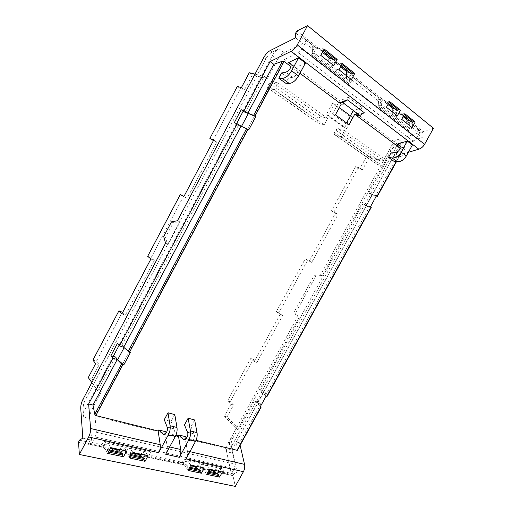 <?xml version="1.0" encoding="UTF-8"?>
<svg xmlns="http://www.w3.org/2000/svg" width="512" height="512" viewBox="0 0 512 512"><rect width="100%" height="100%" fill="white"/><g stroke="black" fill="none" stroke-linecap="round" stroke-linejoin="round"><path stroke-width="0.38" stroke-dasharray="2.56 1.92" d="M356.403 115.469L364.198 112.64M358.272 114.214L361.856 107.622L348.365 97.325L344.73 104.051M299.949 73.299L290.931 66.56M165.562 431.693L165.024 432.685L175.859 435.366M185.562 436.666L185.03 437.638L187.392 451.072C187.776 453.69 187.322 456.256 186.029 458.784M196.019 440.352L185.03 437.638M396.173 161.517L402.554 149.939L400.147 148.147M174.803 414.618L171.098 421.472L164.262 419.686M281.606 72.966L288.499 78.003L285.715 83.226M194.643 419.968L190.995 426.675L184.461 424.966M391.014 152.877L396.166 156.64L393.702 161.12M240.122 445.286L239.546 442.778L260.826 404.154L258.362 401.837L264.051 391.507L266.547 393.773L369.293 207.264L366.202 205.946L372.16 195.11L375.296 196.378L397.882 155.379L408.378 152.275M386.419 107.27L381.466 106.035L378.643 103.814L378.054 104.89L409.165 129.306L409.728 128.275L409.651 122.381L416.902 128.154L416.986 133.446L422.214 137.562L397.107 145.299C394.554 146.182 392.493 147.974 390.925 150.675L322.285 275.52L315.904 275.974L295.974 312.275L298.63 318.541L232.672 438.509C231.328 441.107 230.912 443.75 231.424 446.445L237.171 472.39L233.664 473.92L232.96 475.661L235.29 486.4M422.214 137.562L421.85 133.203L423.014 131.578L296.96 31.014M433.453 128.288L423.014 131.578M397.882 155.379L395.213 153.421L372.55 194.586L375.296 196.378M376.39 196L372.55 194.586M402.554 149.939L402.298 150.643L395.213 153.421M396.166 156.64L400.454 156.506L402.605 155.75C404.474 154.368 405.402 152.685 405.389 150.707L404.122 148.73L402.445 147.968L412.429 144.947M400.147 146.246L402.445 147.968M305.427 63.053L295.366 67.686L291.085 64.48M295.366 67.686L296.954 68.294L297.894 69.357C297.99 73.062 296.262 75.706 292.71 77.306L288.499 78.003M348.365 97.325L339.597 100.749L332.448 113.978L335.424 114.829M295.654 33.018L302.912 38.778L303.251 37.734L305.414 39.347L305.862 40.032L305.254 43.066L301.997 49.184L298.522 52.781L284.563 59.482L339.597 100.749M298.522 52.781L413.267 141.331L399.392 145.587L353.088 110.867M361.856 107.622L353.574 110.688M349.043 124.73L346.048 123.84L346.547 122.918M376.538 195.731L368.813 192.992L372.16 195.11M370.438 206.803L366.182 205.299L372.205 194.362M366.202 205.946L362.835 203.872L366.182 205.299M369.293 207.264L366.534 205.517L371.251 207.373M371.059 207.315L267.002 396.518M266.886 396.333L263.456 392.768L266.547 393.773M266.01 396.32L263.066 392.64L257.325 403.066L260.198 406.867M264.051 391.507L260.371 390.182L263.066 392.64M260.826 404.154L257.715 403.187L236.371 441.965L237.408 450.208M258.362 401.837L254.669 400.55L257.325 403.066M260.538 406.246L257.715 403.187M239.546 442.778L236.371 441.965M190.995 426.675L194.086 433.894C195.654 437.107 191.968 443.008 189.837 440.704L186.771 437.811M165.024 432.685L167.155 446.355C167.494 449.018 167.008 451.642 165.683 454.227M171.098 421.472L174.042 428.8C175.552 432.064 171.808 438.106 169.734 435.77L166.464 432.57M130.342 352.608L124.09 347.667M117.382 343.501L121.99 344.87L238.394 125.299L248.851 129.709M124.211 347.443L121.99 344.87M236.64 123.514L236.16 123.885L238.394 125.299M236.397 123.974L234.317 122.662M346.048 123.84L332.448 113.978M119.68 344.256L119.046 345.446M320.787 55.366L315.968 54.49L312.595 51.84L311.962 53.024L348.998 82.086L349.606 80.96L349.779 74.752L378.688 97.754L378.4 98.707L381.21 100.941L381.779 99.629L387.923 104.518M339.008 69.779L334.138 68.794L334.074 63.52L334.682 62.125L340.595 66.829M303.251 37.734L312.954 45.453L312.621 46.483L315.974 49.152L316.602 47.725L322.406 52.346M401.683 119.334L396.71 118.035L396.403 113.005L396.96 111.718L403.155 116.653M302.912 38.778L302.867 43.552L284.16 52.71C281.549 54.093 279.341 56.41 277.542 59.654L267.45 78.682L264.301 76.442L254.989 74.138M295.578 37.811L302.867 43.552M242.995 110.982L272.269 55.731C274.074 52.461 276.282 50.125 278.893 48.723L272.339 51.994C269.779 53.376 267.603 55.68 265.818 58.918L263.821 57.453M177.459 220.73L179.629 221.773L265.818 58.918M171.494 221.843L173.286 222.707L179.629 221.773M163.718 236.563L165.523 237.395L173.286 222.707M165.562 243.226L167.379 244.045L165.523 237.395M179.859 221.485L167.565 244.717L167.379 244.045L167.936 244.89L180.23 221.664M82.88 399.539L85.222 400.147L167.75 244.218M85.222 400.147C83.674 403.2 82.976 406.253 83.117 409.293L80.762 408.704M82.816 438.182L91.635 440.134L89.933 418.483C89.766 415.405 90.458 412.339 92.006 409.28L101.338 391.699L97.69 390.707L115.533 357.043M113.043 356.269L85.786 407.706C84.23 410.784 83.526 413.869 83.674 416.96L83.117 409.293M91.635 440.134L87.616 442.822L89.734 444.25C90.592 444.685 91.456 444.141 92.346 442.618L95.309 437.043L96.371 432.269L95.008 416.128L231.885 449.882L399.392 145.587M179.706 462.906L144.314 455.187L146.592 456.589C147.507 457.024 148.39 456.525 149.242 455.091L184.723 462.874C183.898 464.25 183.008 464.723 182.067 464.294L179.706 462.906L184.23 460.326L184.768 459.341L186.163 458.682L186.765 459.142L184.723 462.874M190.874 465.114L187.674 461.094L183.738 462.989L183.014 464.058L190.554 465.702M209.28 469.773L201.658 468.115L202.368 467.072L197.037 465.901L196.563 466.355M237.171 472.39L230.752 470.97L226.669 473.146L217.741 471.194L218.317 470.56L215.13 469.862L214.656 470.304M110.406 448.262L103.334 446.726L104.09 445.555L107.962 443.398L103.878 442.49L99.411 445.395L87.616 442.822M132.595 453.088L125.376 451.52L126.118 450.381L119.821 448.998L119.341 449.498M144.314 455.187L144.909 454.49L141.158 453.67L140.678 454.157M256.691 401.312L262.387 390.963M366.534 205.517L263.456 392.768M364.71 205.005L370.682 194.144M370.426 194.042L395.949 147.648C397.536 144.915 399.629 143.104 402.227 142.202L395.68 144.23C393.126 145.114 391.059 146.912 389.491 149.626L320.73 274.733L314.349 275.2L294.387 311.578L297.037 317.85L298.63 318.541M416.986 133.446L398.4 139.302C395.802 140.218 393.702 142.048 392.109 144.794L383.219 160.966L367.091 155.488L369.389 157.094L385.523 162.605L383.219 160.966M322.285 275.52L320.73 274.733M315.904 275.974L314.349 275.2M295.974 312.275L294.387 311.578M232.672 438.509L230.97 438.067L297.037 317.85M230.97 438.067C229.619 440.672 229.203 443.315 229.715 446.016L231.206 452.806C230.688 450.074 231.11 447.398 232.467 444.781L256.486 401.12M230.752 470.97L226.598 451.693L231.206 452.806M350.406 115.814L352.653 117.478L346.65 128.525L328.403 115.392L334.528 104.058L339.328 107.61M95.008 416.128L284.563 59.482M386.637 160.621L344.685 130.63L341.299 136.864L383.411 166.477L386.637 160.621L379.885 158.342L377.562 159.699L376.371 161.869L376.16 163.635L376.704 164.134L334.694 134.739L334.17 134.246L334.432 132.397L335.68 130.093L338.035 128.576L379.885 158.342M327.622 118.438L278.042 83.002L274.4 89.83L324.173 124.826L327.622 118.438L321.03 116.486L318.669 118.067L317.395 120.429L317.114 122.31L317.626 122.797L268.083 88.128L267.597 87.654L267.955 85.69L269.293 83.168L271.667 81.382L321.03 116.486M226.669 473.146L229.126 474.509C230.099 474.931 230.989 474.496 231.789 473.197L234.419 468.422L235.066 464.256L231.885 449.882M413.267 141.331L416.55 138.502L419.405 133.331L419.782 130.63L416.902 128.154M226.598 451.693C226.093 448.947 226.522 446.259 227.885 443.622L236.186 428.518L224.416 416.179L230.957 404.224L227.603 400.851L250.765 358.477L254.317 361.542L280.09 314.458L276.32 311.731L304.966 259.322L305.261 258.79L309.28 261.12L335.68 212.877L331.437 210.906L355.686 166.541L360.147 168.173L367.091 155.488M95.616 363.661L99.168 364.723L91.84 378.579L101.338 391.699M99.168 364.723L96.448 361.178L122.387 312.058M150.899 258.989L154.291 260.448L125.35 315.187L122.694 312.384M154.291 260.448L151.053 257.779L183.584 196.186M213.69 140.102L216.902 142.016L187.136 198.317L183.949 196.403M216.902 142.016L213.459 140.544M213.056 140.371L240.41 88.576L244.531 89.76L252.384 74.906L267.45 78.682M260.371 390.182L362.835 203.872M224.416 416.179L227.078 416.934L238.886 429.254L254.669 400.55M227.078 416.934L233.606 405.018L230.24 401.645L227.603 400.851M369.389 157.094L362.458 169.741L357.997 168.102L333.811 212.32L338.061 214.291L311.725 262.381L307.699 260.045L278.835 312.819L282.611 315.539L256.909 362.477L253.344 359.411L230.24 401.645M368.813 192.992L385.523 162.605M262.182 390.771L364.454 204.89M238.886 429.254L236.186 428.518M236.16 123.885L119.514 344.058M245.222 112.429L264.301 76.442M91.853 382.573L97.69 390.707M412.109 127.584L407.13 126.234L406.982 123.526M404.352 114.477L402.714 113.165L404.781 113.683M403.686 115.686L399.514 112.358L396.96 111.718M399.514 112.358L402.093 114.298L402.714 113.165M409.728 128.275L381.466 106.035L381.21 100.941M388.461 103.533L384.333 100.237L381.779 99.629M384.333 100.237L386.886 102.15L387.52 100.992L389.581 101.485M397.318 115.885L392.346 114.598L392.23 111.859M389.139 102.291L387.52 100.992M341.165 65.773L337.184 62.598L334.682 62.125M337.184 62.598L339.648 64.429L340.32 63.187L342.349 63.571M351.418 79.59L346.522 78.534L315.968 54.49L315.974 49.152M349.606 80.96L346.522 78.534L346.496 75.693M341.882 64.442L340.32 63.187M322.989 51.258L319.085 48.141L316.602 47.725M319.085 48.141L321.504 49.939L322.182 48.666L324.198 49.005M333.805 65.658L328.947 64.71L328.96 61.83M323.718 49.894L322.182 48.666M349.779 74.752L378.688 97.754M348.998 82.086L348.749 83.533L349.728 84.294L352.019 80.045L352.525 77.139L352.045 76.448M312.595 51.84L312.621 46.483M349.062 83.923L311.974 54.906L311.962 53.024M311.974 54.906L312.614 55.251L315.008 50.778L315.597 47.77L312.954 45.453M409.651 122.381L419.264 129.933M409.165 129.306L408.973 130.662L409.99 131.45L412.128 127.578L412.512 124.851L412 124.16M378.643 103.814L378.4 98.707M409.306 131.059L378.163 106.688L378.054 104.89M378.163 106.688L378.835 107.072L381.056 103.002L381.504 100.186L381.005 99.494M167.565 244.717L167.936 244.89M204.237 468.026L200.979 464.045L184.23 460.326M189.715 467.232L184.634 466.138L187.245 467.667L186.662 468.73L187.981 470.413M184.634 466.138L183.014 464.058M197.037 465.901L200.979 464.045L206.317 465.229L202.368 467.072M209.594 469.197L206.317 465.229L219.078 468.064L222.406 471.994M208.454 471.27L203.322 470.163L205.971 471.686L205.402 472.723L206.746 474.381M203.322 470.163L201.658 468.115M215.13 469.862L219.078 468.064L222.266 468.768L222.784 467.827L224.186 467.213L224.806 467.661L222.835 471.232L231.789 473.197M218.317 470.56L222.266 468.768M217.741 471.194L220.179 472.563C221.146 472.992 222.029 472.55 222.835 471.232M99.411 445.395L101.568 446.816C102.432 447.251 103.302 446.72 104.186 445.21L106.362 441.139L151.341 451.206L149.242 455.091M103.878 442.49L104.454 441.414L105.824 440.659L106.362 441.139M110.752 447.622L107.962 443.398L123.712 446.893L126.592 451.078M109.517 449.933L104.749 448.909L107.13 450.477L106.509 451.635L107.654 453.408M104.749 448.909L103.334 446.726M119.821 448.998L123.712 446.893L130.016 448.294L126.118 450.381M132.934 452.461L130.016 448.294L145.069 451.635L148.064 455.763M131.718 454.72L126.848 453.677L129.306 455.238L128.698 456.365L129.888 458.112M126.848 453.677L125.376 451.52M141.158 453.67L145.069 451.635L148.826 452.467L149.376 451.437L150.771 450.746L151.341 451.206M144.909 454.49L148.826 452.467M130.611 456.774L128.698 456.365M108.39 452.038L106.509 451.635M188.666 469.158L186.662 468.73M207.418 473.158L205.402 472.723M334.528 104.058L332.365 103.482L350.477 116.864L352.653 117.478M332.365 103.482L326.272 114.778L328.403 115.392M346.65 128.525L344.499 127.872L326.272 114.778M344.499 127.872L350.477 116.864M383.411 166.477L376.704 164.134M344.685 130.63L338.035 128.576M341.299 136.864L334.694 134.739M324.173 124.826L317.626 122.797M278.042 83.002L271.667 81.382M274.4 89.83L268.083 88.128M186.765 459.142L224.806 467.661M312.614 55.251L349.728 84.294M378.835 107.072L409.99 131.45M362.458 169.741L360.147 168.173M357.997 168.102L355.686 166.541M333.811 212.32L331.437 210.906M335.68 212.877L338.061 214.291M311.725 262.381L309.28 261.12M307.699 260.045L305.261 258.79M278.835 312.819L276.32 311.731M280.09 314.458L282.611 315.539M256.909 362.477L254.317 361.542M253.344 359.411L250.765 358.477M230.957 404.224L233.606 405.018M249.274 72.723L252.384 74.906M241.402 87.635L244.531 89.76M237.293 86.464L240.41 88.576M183.84 196.621L187.136 198.317M147.674 256.32L151.053 257.779M121.875 313.939L125.35 315.187M92.915 360.109L96.448 361.178M88.269 377.568L91.84 378.579M403.731 115.603L402.093 114.298M388.506 103.45L386.886 102.15M341.216 65.683L339.648 64.429M323.04 51.168L321.504 49.939M189.242 468.096L187.245 467.667M207.987 472.122L205.971 471.686M109.005 450.88L107.13 450.477M131.219 455.648L129.306 455.238M377.146 196.282L402.298 150.643M404.122 148.73L399.706 145.408M296.954 68.294L290.726 63.622M261.088 406.848L237.44 449.766M189.914 451.661L187.392 451.072M189.837 440.704L184.845 439.475M169.638 446.938L167.155 446.355M169.734 435.77L164.416 434.464M174.042 428.8L167.162 427.053M292.71 77.306L285.805 72.224M194.086 433.894L187.501 432.218M400.454 156.506L395.302 152.717M346.4 73.306L349.472 75.744M328.902 59.411L334.074 63.52M416.64 129.069L421.85 133.203M406.79 121.248L409.376 123.302M392.058 109.549L396.403 113.005M278.893 48.723L284.16 52.71M270.342 50.502L272.339 51.994M83.674 416.96L89.933 418.483M79.411 440.154L88.218 442.08M183.738 462.989L180.288 462.24M233.664 473.92L227.245 472.518M232.96 475.661L78.547 442.202M104.09 445.555L100.013 444.666M397.107 145.299L395.68 144.23M398.4 139.302L402.227 142.202M390.925 150.675L389.491 149.626M231.424 446.445L229.715 446.016M301.997 49.184L416.55 138.502M392.109 144.794L395.949 147.648M227.885 443.622L232.467 444.781M85.786 407.706L92.006 409.28M272.269 55.731L277.542 59.654M305.414 39.347L315.136 47.085M146.592 456.589L182.067 464.294M220.179 472.563L229.126 474.509M89.734 444.25L101.568 446.816M96.371 432.269L235.066 464.256M92.346 442.618L104.186 445.21M234.419 468.422L95.309 437.043M352.019 80.045L381.056 103.002M412.128 127.578L419.405 133.331M305.254 43.066L315.008 50.778M184.768 459.341L222.784 467.827M224.186 467.213L186.163 458.682M104.454 441.414L149.376 451.437M150.771 450.746L105.824 440.659M335.68 130.093L377.562 159.699M376.371 161.869L334.432 132.397M269.293 83.168L318.669 118.067M317.395 120.429L267.955 85.69M402.714 150.298L396.499 161.574M405.178 149.824L400.045 145.978M297.894 69.357L291.014 64.198M412.512 124.851L419.782 130.63M305.862 40.032L315.597 47.77M352.525 77.139L381.504 100.186M348.749 83.533L311.674 54.522M408.973 130.662L377.837 106.298M376.16 163.635L334.17 134.246M317.114 122.31L267.597 87.654"/><path stroke-width="0.77" d="M343.002 102.752L347.29 99.808L339.488 102.829L343.002 102.752L359.93 115.456L356.403 115.469L400.147 148.147M347.29 99.808L364.198 112.64L359.93 115.456M358.272 114.214L354.746 114.227L349.043 124.73L335.424 114.829L341.21 104.122L299.949 73.299M341.21 104.122L344.73 104.051M354.746 114.227L356.403 115.469M282.394 61.235L273.798 64.301L247.872 113.171L253.626 115.392L282.394 61.235L284.083 61.446L290.931 66.56M241.523 126.349L248.352 113.485L255.795 116.64L255.014 116.128L284.083 61.446M255.795 116.64L248.851 129.709L240.992 126.131L237.152 123.706L119.418 345.882L117.382 343.501L110.899 355.744L112.89 358.195L88.64 403.962L90.56 428.506L160.205 444.736L158.157 430.989L95.846 415.571L122.886 364.691L123.77 364.966L130.342 352.608L129.466 352.326L248.058 129.21M166.464 432.57L165.562 431.693L158.701 429.99L158.157 430.989M175.859 435.366L178.458 436.013L180.742 449.523L169.638 446.938M186.771 437.811L185.562 436.666L178.989 435.034L178.458 436.013M260.538 406.246L261.171 407.091L237.331 450.355L196.019 440.352M267.002 396.518L266.01 396.32L260.198 406.867L261.171 407.091M266.976 396.563L371.264 207.354L370.438 206.803L376.538 195.731L377.107 196.109L396.173 161.517M273.798 64.301L270.074 61.568L291.13 51.315C293.542 50.048 295.59 47.917 297.261 44.915L307.539 25.6L296.96 31.014L295.654 33.018L295.578 37.811L270.342 50.502C267.782 51.891 265.606 54.208 263.821 57.453L177.459 220.73L171.494 221.843L163.718 236.563L165.562 243.226L82.88 399.539C81.331 402.598 80.627 405.658 80.762 408.704L82.816 438.182L79.411 440.154L78.547 442.202L79.347 454.483L235.29 486.4L243.437 471.667L186.029 458.784L195.507 441.408L188.883 439.776L179.341 457.299L165.677 454.24L175.334 436.442C176.851 433.478 177.402 430.496 176.979 427.501L174.803 414.618L167.994 412.781L164.262 419.686L167.162 427.053C168.64 430.323 164.896 436.416 162.835 434.08L158.701 429.99M278.797 78.24L285.715 83.226L289.178 83.405L282.246 78.387C285.645 78.138 288.768 75.61 291.616 70.803L298.554 57.792L288.506 62.541L290.08 63.142L291.014 64.198L291.142 65.139C290.982 67.322 289.926 69.306 287.974 71.091L285.805 72.224L281.606 72.966L278.797 78.24L282.246 78.387M195.507 441.408C196.998 438.509 197.504 435.584 197.037 432.64L194.643 419.968L188.128 418.208L184.461 424.966L187.501 432.218C189.05 435.443 185.363 441.395 183.238 439.085L178.989 435.034M399.706 145.408L398.995 144.883L400.045 145.978C400.422 149.414 398.842 151.661 395.302 152.717L391.014 152.877L388.531 157.389L393.702 161.12L397.286 161.702C400.781 161.907 403.802 160 406.342 155.968L412.429 144.947L407.315 141.037L397.318 144.128L400.147 146.246M253.626 115.392L255.014 116.128M270.074 61.568L244.051 110.675L247.872 113.171M237.152 123.706L234.317 122.662L241.178 109.715L244.051 110.675M79.347 454.483L88.666 436.973C90.086 434.17 90.714 431.347 90.56 428.506M408.378 152.275L418.842 149.19C421.222 148.397 423.142 146.765 424.595 144.294L433.453 128.288L307.539 25.6M243.437 471.667C244.666 469.299 245.03 466.88 244.531 464.39L240.122 445.286M396.499 161.574L377.35 196.307L376.39 196M398.995 144.883L397.318 144.128M406.342 155.968L401.197 152.141L407.315 141.037M289.178 83.405C292.589 83.187 295.706 80.698 298.541 75.942L305.427 63.053L298.554 57.792M291.085 64.48L288.506 62.541M353.574 110.688L353.088 110.867L346.547 122.918M188.883 439.776C190.381 436.858 190.906 433.914 190.451 430.95L188.128 418.208M179.347 457.286C180.653 454.746 181.114 452.154 180.742 449.523M88.666 436.973L158.694 452.672L168.403 434.739C169.939 431.75 170.496 428.749 170.093 425.734L167.994 412.781M158.701 452.659C160.026 450.054 160.531 447.418 160.205 444.736M88.64 403.962L93.005 405.082L94.784 414.336L95.846 415.571M112.89 358.195L117.178 359.526L121.555 363.942L122.886 364.691M124.09 347.667L117.709 359.693L123.77 364.966M117.709 359.693L115.533 357.043L113.28 356.339M119.046 345.446L113.21 356.467L110.899 355.744M240.992 126.131L123.68 347.264L119.418 345.882M123.68 347.264L129.466 352.326M241.178 109.715L243.238 111.059L236.64 123.514M243.206 111.117L245.222 112.429L248.352 113.485M388.531 157.389L392.109 157.958C395.61 158.144 398.637 156.211 401.197 152.141M117.178 359.526L93.005 405.082M414.771 122.752L412.109 127.584L401.683 119.334L404.781 113.683L415.174 122.022L414.771 122.752M389.171 102.24L386.419 107.27L397.318 115.885L400.435 110.195L389.581 101.485L389.171 102.24M342.349 63.571L339.008 69.779L351.418 79.59L354.714 73.498L342.349 63.571M324.198 49.005L320.787 55.366L333.805 65.658L337.165 59.411L324.198 49.005M346.496 75.693L346.4 73.306L347.002 71.93L340.595 66.829M328.96 61.83L328.902 59.411L329.517 58.01L322.406 52.346M406.982 123.526L406.79 121.248L407.334 119.981L403.155 116.653M392.23 111.859L392.058 109.549L392.614 108.262L387.923 104.518M196.563 466.355L196.32 466.957L190.554 465.702M214.656 470.304L214.426 470.893L209.28 469.773M119.341 449.498L119.072 450.15L110.406 448.262M140.678 454.157L140.416 454.79L132.595 453.088M145.453 460.595L145.062 461.325L129.888 458.112L132.934 452.461L148.064 455.763L145.453 460.595M108.058 452.653L107.654 453.408L123.533 456.768L126.592 451.078L110.752 447.622L108.058 452.653M188.358 469.715L187.981 470.413L201.376 473.248L204.237 468.026L190.874 465.114L188.358 469.715M222.381 472.038L219.59 477.101L206.746 474.381L209.594 469.197L222.381 472.038M339.328 107.61L350.406 115.814M122.694 312.384L118.931 310.803L92.915 360.109L95.616 363.661L88.269 377.568L91.853 382.573M183.949 196.403L180.294 194.496L147.674 256.32L150.899 258.989L121.875 313.939L118.931 310.803M213.459 140.544L209.856 138.464L237.293 86.464L241.402 87.635L249.274 72.723L254.989 74.138M180.294 194.496L183.84 196.621L213.69 140.102L209.856 138.464M407.334 119.981L409.894 120.646L412.486 122.598L403.731 115.603M412.486 122.598L413.101 121.485L415.174 122.022M413.101 121.485L404.352 114.477M400.435 110.195L398.368 109.683L397.741 110.822L388.506 103.45M392.614 108.262L395.174 108.89L397.741 110.822M398.368 109.683L389.139 102.291M347.002 71.93L349.523 72.442L352.013 74.304L341.216 65.683M352.013 74.304L352.672 73.082L354.714 73.498M352.672 73.082L341.882 64.442M337.165 59.411L335.136 59.04L334.464 60.288L323.04 51.168M329.517 58.01L332.013 58.464L334.464 60.288M335.136 59.04L323.718 49.894M349.523 72.442L341.165 65.773M332.013 58.464L322.989 51.258M409.894 120.646L403.686 115.686M395.174 108.89L388.461 103.533M196.32 466.957L197.971 469.011L189.715 467.232M197.971 469.011L200.608 470.534L200.038 471.584L188.666 469.158M214.426 470.893L216.115 472.922L208.454 471.27M216.115 472.922L218.79 474.438L218.227 475.462L219.59 477.101M119.072 450.15L120.531 452.314L109.517 449.933M120.531 452.314L122.963 453.875L122.355 455.014L108.39 452.038M140.416 454.79L141.933 456.928L131.718 454.72M141.933 456.928L144.435 458.483L143.834 459.597L145.062 461.325M143.834 459.597L130.611 456.774M123.533 456.768L122.355 455.014M201.376 473.248L200.038 471.584M218.227 475.462L207.418 473.158M200.608 470.534L189.242 468.096M218.79 474.438L207.987 472.122M122.963 453.875L109.005 450.88M144.435 458.483L131.219 455.648M236.922 450.47L260.845 407.066M266.65 396.525L371.014 207.168M418.842 149.19L291.13 51.315M424.595 144.294L297.261 44.915M298.541 75.942L291.616 70.803M290.726 63.622L290.08 63.142M244.531 464.39L189.914 451.661M184.845 439.475L183.238 439.085M164.416 434.464L162.835 434.08M94.784 414.336L121.555 363.942M128.128 351.578L246.675 128.474M176.979 427.501L170.093 425.734M197.037 432.64L190.451 430.95M397.286 161.702L392.109 157.958M175.334 436.442L168.403 434.739"/></g></svg>
